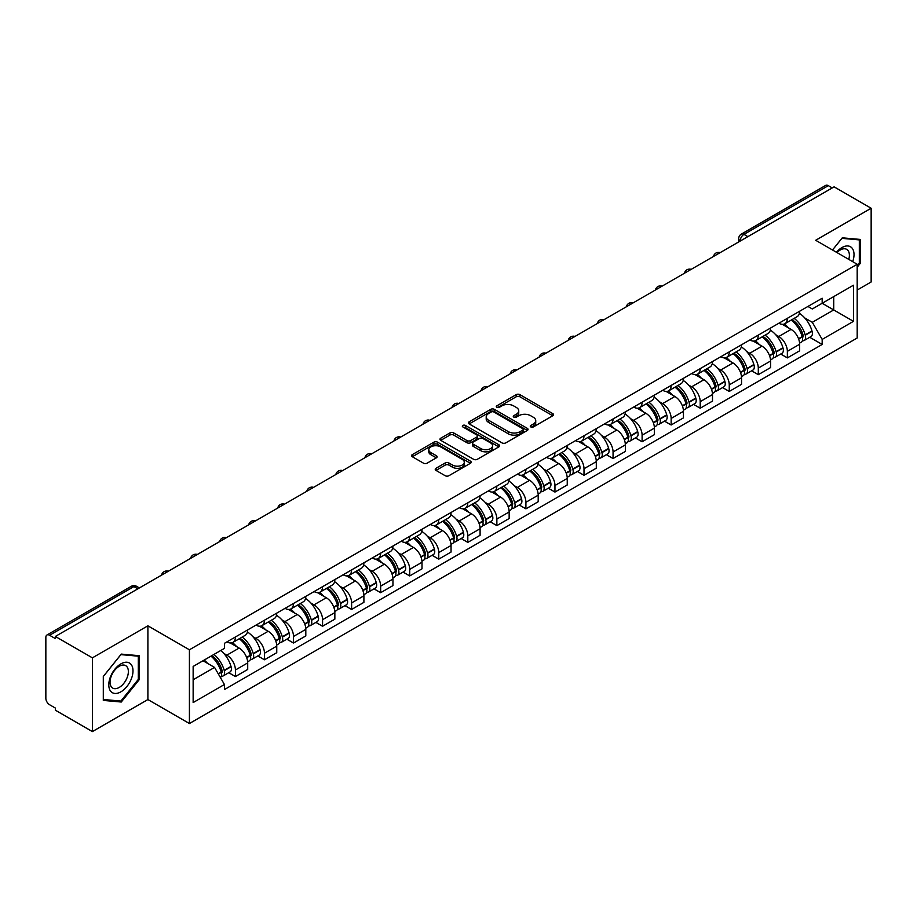 <?xml version="1.0" encoding="UTF-8"?>
<svg xmlns="http://www.w3.org/2000/svg" width="917" height="917" viewBox="0 0 917 917"><rect width="100%" height="100%" fill="white"/><g stroke="black" fill="none" stroke-linecap="round" stroke-linejoin="round"><path stroke-width="1.38" d="M530.805 426.944A1.811 1.043 0 0 0 533.362 426.944L552.779 415.733A2.591 1.49 0 0 0 553.536 414.679A2.591 1.49 0 0 0 552.779 413.624L519.882 394.631A2.591 1.49 0 0 0 516.225 394.631L496.808 405.841A1.811 1.043 0 0 0 496.28 406.575A1.811 1.043 0 0 0 496.808 407.32A1.811 1.043 0 0 0 499.364 407.32L501.874 405.864A8.276 4.78 0 0 1 513.577 405.864L516.317 407.446A8.276 4.78 0 0 1 518.735 410.827A8.276 4.78 0 0 1 516.317 414.209L513.807 415.653A1.811 1.043 0 0 0 513.279 416.398A1.811 1.043 0 0 0 513.807 417.132A1.811 1.043 0 0 0 516.363 417.132L518.873 415.676A8.276 4.78 0 0 1 530.576 415.676L533.316 417.258A8.276 4.78 0 0 1 535.734 420.639A8.276 4.78 0 0 1 533.316 424.021L530.805 425.465A1.811 1.043 0 0 0 530.278 426.21A1.811 1.043 0 0 0 530.805 426.944L530.805 425.465M435.988 468.289A2.591 1.49 0 0 0 435.231 469.344A2.591 1.49 0 0 0 435.988 470.398L445.215 475.728A2.591 1.49 0 0 0 448.872 475.728L470.444 463.268A2.591 1.49 0 0 0 471.2 462.214A2.591 1.49 0 0 0 470.444 461.159L437.535 442.166A2.591 1.49 0 0 0 433.879 442.166L412.318 454.626A2.591 1.49 0 0 0 411.561 455.68A2.591 1.49 0 0 0 412.318 456.735L423.471 463.165A2.591 1.49 0 0 0 427.116 463.165L436.354 457.835A2.591 1.49 0 0 0 437.111 456.781A2.591 1.49 0 0 0 436.354 455.726L430.818 452.54A6.912 3.989 0 0 1 428.801 449.708A6.912 3.989 0 0 1 433.065 446.029A6.912 3.989 0 0 1 440.596 446.888L462.26 459.394A6.912 3.989 0 0 1 464.289 462.214A6.912 3.989 0 0 1 460.013 465.905A6.912 3.989 0 0 1 452.482 465.045L448.872 462.959A2.591 1.49 0 0 0 445.215 462.959L435.988 468.289L435.988 470.398M189.418 649.786L147.901 625.807L92.399 657.844L55.352 636.455L834.092 186.85L871.15 208.239L815.66 240.277L857.189 264.256L189.418 649.786L189.418 723.536L857.189 338.006L857.189 264.256M502.058 442.911A2.591 1.49 0 0 0 505.714 442.911L527.286 430.451A2.591 1.49 0 0 0 528.043 429.397A2.591 1.49 0 0 0 527.286 428.342L494.389 409.349A2.591 1.49 0 0 0 490.733 409.349L469.16 421.797A2.591 1.49 0 0 0 468.404 422.852A2.591 1.49 0 0 0 469.16 423.906L502.058 442.911M463.578 427.333A1.811 1.043 0 0 1 465.412 427.597L498.825 446.888L477.298 459.314A2.591 1.49 0 0 1 473.642 459.314L440.733 440.32L440.733 438.211A2.591 1.49 0 0 0 439.977 439.266A2.591 1.49 0 0 0 440.733 440.32M440.733 438.211L449.972 432.881A2.591 1.49 0 0 1 453.628 432.881L466.971 440.584A2.591 1.49 0 0 0 470.627 440.584L476.748 437.054A2.591 1.49 0 0 0 477.505 435.999A2.591 1.49 0 0 0 476.748 434.945L462.856 426.921A1.811 1.043 0 0 1 462.328 426.176A1.811 1.043 0 0 1 463.44 425.213A1.811 1.043 0 0 1 465.412 425.442L498.859 444.756A2.591 1.49 0 0 1 499.616 445.811A2.591 1.49 0 0 1 498.859 446.866L498.859 444.756M92.399 657.844L92.399 731.594L55.352 710.205L55.352 708.05L49.575 704.726A5.261 3.038 -120 0 1 45.85 698.273L45.85 637.418A5.261 3.038 -120 0 1 46.939 635.011L131.291 586.307A5.261 3.038 60 0 1 133.928 586.571L49.575 635.263A5.261 3.038 -120 0 0 46.939 635.011M857.189 290.059L871.15 281.989L871.15 208.239M92.399 731.594L147.901 699.556L189.418 723.536M55.352 636.455L55.352 638.599L49.575 635.263M747.871 236.62L743.962 234.362A5.261 3.038 60 0 0 741.337 234.099L825.69 185.406A5.261 3.038 60 0 1 828.326 185.658L743.962 234.362A5.261 3.038 120 0 0 740.237 240.816L740.237 241.033M832.235 187.916L828.326 185.658M787.348 318.325A12.116 6.992 60 0 1 784.849 323.77L797.137 316.674A12.116 6.992 -120 0 0 799.647 311.23M775.69 334.705L778.785 336.505A12.116 6.992 60 0 1 787.359 351.337L799.647 344.242A12.116 6.992 -120 0 0 791.073 329.409L782.281 324.32M799.647 344.242L799.647 350.798L787.359 357.894L780.688 354.042M784.849 323.77A12.116 6.992 60 0 1 778.877 323.22M787.359 351.337L787.359 357.894M758.302 335.106A12.116 6.992 60 0 1 755.791 340.539L768.091 333.444A12.116 6.992 -120 0 0 770.589 328.011M751.642 370.823L758.302 374.663L770.589 367.568L770.589 361.011A12.116 6.992 -120 0 0 762.027 346.179L753.235 341.101M755.791 340.539A12.116 6.992 60 0 1 749.831 339.989M746.644 351.486L749.739 353.274A12.116 6.992 60 0 1 758.302 368.107L758.302 374.663M729.256 351.876A12.116 6.992 60 0 1 726.745 357.309L739.033 350.214A12.116 6.992 -120 0 0 741.544 344.781M722.585 387.593L729.256 391.433L741.544 384.338L741.544 377.781A12.116 6.992 -120 0 0 732.981 362.949L724.178 357.871M726.745 357.309A12.116 6.992 60 0 1 720.785 356.759M717.587 368.256L720.693 370.044A12.116 6.992 60 0 1 729.256 384.876L729.256 391.433M700.21 368.645A12.116 6.992 60 0 1 697.699 374.079L709.987 366.983A12.116 6.992 -120 0 0 712.498 361.55M693.539 404.363L700.21 408.214L712.498 401.119L712.498 394.551A12.116 6.992 -120 0 0 703.935 379.718L695.132 374.64M697.699 374.079A12.116 6.992 60 0 1 691.727 373.54M688.541 385.025L691.636 386.814A12.116 6.992 60 0 1 700.21 401.646L700.21 408.214M671.152 385.415A12.116 6.992 60 0 1 668.642 390.86L680.941 383.753A12.116 6.992 -120 0 0 683.452 378.32M664.493 421.132L671.152 424.984L683.452 417.888L683.452 411.332A12.116 6.992 -120 0 0 674.878 396.488L666.086 391.41M668.642 390.86A12.116 6.992 60 0 1 662.682 390.31M659.495 401.795L662.59 403.583A12.116 6.992 60 0 1 671.152 418.427L671.152 424.984M642.106 402.185A12.116 6.992 60 0 1 639.596 407.629L651.884 400.534A12.116 6.992 -120 0 0 654.394 395.089M635.447 437.902L642.106 441.753L654.394 434.658L654.394 428.101A12.116 6.992 -120 0 0 645.832 413.258L637.04 408.18M639.596 407.629A12.116 6.992 60 0 1 633.636 407.079M630.438 418.565L633.544 420.353A12.116 6.992 60 0 1 642.106 435.197L642.106 441.753M613.06 418.954A12.116 6.992 60 0 1 610.55 424.399L622.838 417.304A12.116 6.992 -120 0 0 625.348 411.859M606.389 454.672L613.06 458.523L625.348 451.428L625.348 444.871A12.116 6.992 -120 0 0 616.786 430.039L607.982 424.949M610.55 424.399A12.116 6.992 60 0 1 604.59 423.849M601.392 435.334L604.486 437.134A12.116 6.992 60 0 1 613.06 451.966L613.06 458.523M584.003 435.735A12.116 6.992 60 0 1 581.504 441.169L593.792 434.073A12.116 6.992 -120 0 0 596.302 428.64M577.343 471.441L584.003 475.293L596.302 468.197L596.302 461.641A12.116 6.992 -120 0 0 587.728 446.808L578.936 441.73M581.504 441.169A12.116 6.992 60 0 1 575.532 440.618M572.346 452.115L575.44 453.904A12.116 6.992 60 0 1 584.003 468.736L584.003 475.293M554.957 452.505A12.116 6.992 60 0 1 552.447 457.938L564.734 450.843A12.116 6.992 -120 0 0 567.245 445.41M548.297 488.222L554.957 492.062L567.245 484.967L567.245 478.41A12.116 6.992 -120 0 0 558.682 463.578L549.891 458.5M552.447 457.938A12.116 6.992 60 0 1 546.486 457.388M543.3 468.885L546.394 470.673A12.116 6.992 60 0 1 554.957 485.506L554.957 492.062M525.911 469.275A12.116 6.992 60 0 1 523.401 474.708L535.688 467.613A12.116 6.992 -120 0 0 538.199 462.179M519.24 504.992L525.911 508.843L538.199 501.737L538.199 495.18A12.116 6.992 -120 0 0 529.636 480.348L520.833 475.27M523.401 474.708A12.116 6.992 60 0 1 517.44 474.169M514.242 485.655L517.348 487.443A12.116 6.992 60 0 1 525.911 502.275L525.911 508.843M496.865 486.044A12.116 6.992 60 0 1 494.355 491.478L506.642 484.382A12.116 6.992 -120 0 0 509.153 478.949M490.194 521.762L496.865 525.613L509.153 518.518L509.153 511.961A12.116 6.992 -120 0 0 500.579 497.117L491.787 492.039M494.355 491.478A12.116 6.992 60 0 1 488.383 490.939M485.196 502.424L488.291 504.212A12.116 6.992 60 0 1 496.865 519.056L496.865 525.613M467.808 502.814A12.116 6.992 60 0 1 465.297 508.259L477.597 501.163A12.116 6.992 -120 0 0 480.095 495.719M461.148 538.531L467.808 542.383L480.095 535.287L480.095 528.731A12.116 6.992 -120 0 0 471.533 513.887L462.741 508.809M465.297 508.259A12.116 6.992 60 0 1 459.337 507.709M456.15 519.194L459.245 520.982A12.116 6.992 60 0 1 467.808 535.826L467.808 542.383M438.762 519.584A12.116 6.992 60 0 1 436.251 525.028L448.539 517.933A12.116 6.992 -120 0 0 451.049 512.488M432.102 555.301L438.762 559.152L451.049 552.057L451.049 545.5A12.116 6.992 -120 0 0 442.487 530.656L433.684 525.579M436.251 525.028A12.116 6.992 60 0 1 430.291 524.478M427.093 535.964L430.199 537.763A12.116 6.992 60 0 1 438.762 552.596L438.762 559.152M409.716 536.365A12.116 6.992 60 0 1 407.205 541.798L419.493 534.703A12.116 6.992 -120 0 0 422.003 529.269M403.044 572.07L409.716 575.922L422.003 568.827L422.003 562.27A12.116 6.992 -120 0 0 413.441 547.438L404.638 542.36M407.205 541.798A12.116 6.992 60 0 1 401.245 541.248M398.047 552.745L401.142 554.533A12.116 6.992 60 0 1 409.716 569.365L409.716 575.922M380.658 553.134A12.116 6.992 60 0 1 378.159 558.568L390.447 551.472A12.116 6.992 -120 0 0 392.957 546.039M373.998 588.852L380.658 592.691L392.957 585.596L392.957 579.04A12.116 6.992 -120 0 0 384.383 564.207L375.592 559.129M378.159 558.568A12.116 6.992 60 0 1 372.187 558.017M369.001 569.514L372.096 571.302A12.116 6.992 60 0 1 380.658 586.135L380.658 592.691M351.612 569.904A12.116 6.992 60 0 1 349.102 575.337L361.39 568.242A12.116 6.992 -120 0 0 363.9 562.809M344.952 605.621L351.612 609.461L363.9 602.366L363.9 595.809A12.116 6.992 -120 0 0 355.337 580.977L346.546 575.899M349.102 575.337A12.116 6.992 60 0 1 343.141 574.799M339.943 586.284L343.05 588.072A12.116 6.992 60 0 1 351.612 602.905L351.612 609.461M322.566 586.674A12.116 6.992 60 0 1 320.056 592.107L332.344 585.012A12.116 6.992 -120 0 0 334.854 579.578M315.895 622.391L322.566 626.242L334.854 619.147L334.854 612.579A12.116 6.992 -120 0 0 326.292 597.746L317.488 592.669M320.056 592.107A12.116 6.992 60 0 1 314.095 591.568M310.897 603.054L314.004 604.842A12.116 6.992 60 0 1 322.566 619.686L322.566 626.242M293.509 603.443A12.116 6.992 60 0 1 291.01 608.888L303.298 601.793A12.116 6.992 -120 0 0 305.808 596.348M286.849 639.16L293.509 643.012L305.808 635.917L305.808 629.36A12.116 6.992 -120 0 0 297.234 614.516L288.442 609.438M291.01 608.888A12.116 6.992 60 0 1 285.038 608.338M281.851 619.823L284.946 621.611A12.116 6.992 60 0 1 293.509 636.455L293.509 643.012M264.463 620.213A12.116 6.992 60 0 1 261.953 625.658L274.252 618.562A12.116 6.992 -120 0 0 276.751 613.118M257.803 655.93L264.463 659.782L276.751 652.686L276.751 646.13A12.116 6.992 -120 0 0 268.188 631.286L259.396 626.208M261.953 625.658A12.116 6.992 60 0 1 255.992 625.107M252.805 636.593L255.9 638.381A12.116 6.992 60 0 1 264.463 653.225L264.463 659.782M235.417 636.994A12.116 6.992 60 0 1 232.907 642.427L245.194 635.332A12.116 6.992 -120 0 0 247.705 629.899M228.746 672.7L235.417 676.551L247.705 669.456L247.705 662.899A12.116 6.992 -120 0 0 239.142 648.067L230.339 642.989M232.907 642.427A12.116 6.992 60 0 1 226.946 641.877M223.748 653.374L226.854 655.162A12.116 6.992 60 0 1 235.417 669.995L235.417 676.551M807.934 306.45L812.302 308.972L853.463 285.221L833.725 296.615L833.725 309.946L812.302 322.314L804.736 317.935M193.143 679.772L214.555 667.416L224.424 684.506L193.143 702.571L193.143 666.441L224.424 648.388L224.424 643.333L822.171 298.231L822.171 303.275L853.463 321.34L822.171 339.405L812.302 322.314M853.463 285.221L853.463 321.34M224.424 684.506L224.424 689.561L822.171 344.46L822.171 339.405M857.189 267.202L860.261 263.385L860.261 239.429L842.287 237.824L832.498 249.997L841.909 238.351L859.321 239.91L859.321 263.122L857.189 265.781M147.901 625.807L147.901 699.556M103.3 700.416L121.262 702.021L139.235 679.657L139.235 655.701L121.262 654.096L103.3 676.448L103.3 700.416M214.555 667.416L203.012 660.744M809.734 337.273L822.171 344.46M859.321 262.847L860.261 263.385M119.37 700.92L121.262 702.021M138.307 679.13L139.235 679.657M531.528 427.196L533.316 426.164A8.276 4.78 0 0 0 535.734 422.794L535.734 420.639M518.735 410.827L518.735 412.971A8.276 4.78 0 0 1 516.317 416.352L514.529 417.384M552.745 415.756L519.882 396.774A2.591 1.49 0 0 0 516.225 396.774L497.53 407.572M527.286 428.342L527.286 430.451L494.389 411.504A2.591 1.49 0 0 0 490.733 411.504L469.195 423.929M522.713 430.142A1.811 1.043 0 0 0 523.24 429.397A1.811 1.043 0 0 0 522.713 428.663L493.839 411.985A1.811 1.043 0 0 0 491.271 411.985L488.623 413.521A8.276 4.78 0 0 0 486.205 416.891A8.276 4.78 0 0 0 488.623 420.273L508.362 431.666A8.276 4.78 0 0 0 520.065 431.666L522.713 430.142L522.713 432.285A1.811 1.043 0 0 0 523.24 431.552L523.24 429.397M486.205 416.891L486.205 419.046A8.276 4.78 0 0 0 488.623 422.416L488.623 420.273M522.713 432.285L520.065 433.821A8.276 4.78 0 0 1 508.362 433.821L488.623 422.416M440.768 440.343L449.972 435.036L449.972 432.881M477.505 435.999L477.505 438.143A2.591 1.49 0 0 1 476.748 439.197L470.627 442.739A2.591 1.49 0 0 1 466.971 442.739L453.628 435.036A2.591 1.49 0 0 0 449.972 435.036M480.817 448.573A6.912 3.989 0 0 0 488.348 449.445A6.912 3.989 0 0 0 492.612 445.754A6.912 3.989 0 0 0 490.595 442.934L482.961 438.532A2.591 1.49 0 0 0 479.304 438.532L473.183 442.063A2.591 1.49 0 0 0 472.427 443.117A2.591 1.49 0 0 0 473.183 444.172L480.817 448.573L480.817 450.728A6.912 3.989 0 0 0 488.348 451.6A6.912 3.989 0 0 0 492.612 447.909L492.612 445.754M472.427 443.117L472.427 445.272A2.591 1.49 0 0 0 473.183 446.327L473.183 444.172M480.817 450.728L473.183 446.327M464.289 462.214L464.289 464.369A6.912 3.989 0 0 1 460.013 468.06A6.912 3.989 0 0 1 452.482 467.189L448.872 465.102A2.591 1.49 0 0 0 445.215 465.102L436.022 470.421M428.801 449.708L428.801 451.863A6.912 3.989 0 0 0 430.818 454.683L430.818 452.54M436.32 457.858L430.818 454.683M470.41 463.291L437.535 444.321A2.591 1.49 0 0 0 433.879 444.321L412.352 456.746M791.921 319.678A16.586 9.583 60 0 1 792.013 319.724A16.586 9.583 60 0 1 802.925 334.613L803.028 334.957A3.221 1.857 60 0 1 802.513 337.49A3.221 1.857 60 0 1 802.444 337.536M791.199 320.102A20.014 11.554 60 0 1 802.203 336.608L802.295 336.952A6.648 3.84 60 0 1 801.252 342.179L799.59 343.13M802.386 340.711A6.648 3.84 -120 0 0 804.22 340.459A6.648 3.84 -120 0 0 805.275 335.232L805.183 334.888A20.014 11.554 -120 0 0 794.179 318.382M799.395 313.362A20.014 11.554 60 0 1 811.981 330.968L812.072 331.312A6.648 3.84 60 0 1 811.018 336.539L804.22 340.459M784.379 323.999A20.014 11.554 60 0 1 788.551 327.942M798.283 327.977L800.839 329.444M852.707 261.666A17.114 9.881 120 0 0 852.397 248.53A17.114 9.881 120 0 0 836.43 252.267M848.787 259.396A12.964 7.485 120 0 0 848.156 250.708A12.964 7.485 120 0 0 846.7 249.367A12.964 7.485 120 0 0 836.957 252.576M858.174 239.245L859.321 239.91M131.372 664.802A17.114 9.881 120 0 0 114.843 669.238A17.114 9.881 120 0 0 110.407 690.879A17.114 9.881 120 0 0 126.947 686.455A17.114 9.881 120 0 0 131.372 664.802M127.131 666.991A12.964 7.485 120 0 0 125.675 665.639A12.964 7.485 120 0 0 113.616 671.691A12.964 7.485 120 0 0 111.255 686.73A12.964 7.485 120 0 0 112.722 688.082A12.964 7.485 120 0 0 124.781 682.042A12.964 7.485 120 0 0 127.131 666.991M120.895 701.058L103.483 699.499L103.483 676.288L120.895 654.623L138.307 656.182L138.307 679.394L120.895 701.058M137.149 655.517L138.307 656.182M762.875 336.447A16.586 9.583 60 0 1 762.955 336.505A16.586 9.583 60 0 1 773.879 351.383L773.971 351.727A3.221 1.857 60 0 1 773.467 354.26A3.221 1.857 60 0 1 773.386 354.306M762.153 336.871A20.014 11.554 60 0 1 773.146 353.389L773.249 353.733A6.648 3.84 60 0 1 772.194 358.948L770.544 359.9M773.329 357.481A6.648 3.84 -120 0 0 775.174 357.229A6.648 3.84 -120 0 0 776.229 352.013L776.126 351.67A20.014 11.554 -120 0 0 765.133 335.152M770.337 330.131A20.014 11.554 60 0 1 782.923 347.738L783.026 348.082A6.648 3.84 60 0 1 781.972 353.309L775.174 357.229M755.321 340.769A20.014 11.554 60 0 1 759.505 344.723M769.237 344.746L771.782 346.213M733.829 353.228A16.586 9.583 60 0 1 733.909 353.274A16.586 9.583 60 0 1 744.822 368.164L744.925 368.508A3.221 1.857 60 0 1 744.421 371.041A3.221 1.857 60 0 1 744.34 371.076M733.096 353.641A20.014 11.554 60 0 1 744.1 370.159L744.203 370.502A6.648 3.84 60 0 1 743.148 375.718L741.498 376.681M744.283 374.251A6.648 3.84 -120 0 0 746.129 373.998A6.648 3.84 -120 0 0 747.172 368.783L747.08 368.439A20.014 11.554 -120 0 0 736.076 351.922M741.291 346.901A20.014 11.554 60 0 1 753.877 364.507L753.969 364.851A6.648 3.84 60 0 1 752.926 370.078L746.129 373.998M726.275 357.538A20.014 11.554 60 0 1 730.459 361.493M740.191 361.516L742.736 362.994M704.772 369.998A16.586 9.583 60 0 1 704.864 370.044A16.586 9.583 60 0 1 715.776 384.934L715.879 385.278A3.221 1.857 60 0 1 715.363 387.811A3.221 1.857 60 0 1 715.294 387.845M704.05 370.411A20.014 11.554 60 0 1 715.054 386.928L715.145 387.272A6.648 3.84 60 0 1 714.102 392.487L712.44 393.45M715.237 391.02A6.648 3.84 -120 0 0 717.083 390.768A6.648 3.84 -120 0 0 718.126 385.553L718.034 385.209A20.014 11.554 -120 0 0 707.03 368.691M712.245 363.671A20.014 11.554 60 0 1 724.831 381.289L724.923 381.632A6.648 3.84 60 0 1 723.88 386.848L717.083 390.768M697.229 374.319A20.014 11.554 60 0 1 701.402 378.262M711.133 378.285L713.69 379.764M675.726 386.768A16.586 9.583 60 0 1 675.806 386.814A16.586 9.583 60 0 1 686.73 401.703L686.822 402.047A3.221 1.857 60 0 1 686.317 404.58A3.221 1.857 60 0 1 686.248 404.615M675.004 387.18A20.014 11.554 60 0 1 685.996 403.698L686.099 404.042A6.648 3.84 60 0 1 685.045 409.269L683.394 410.22M686.191 407.79A6.648 3.84 -120 0 0 688.025 407.549A6.648 3.84 -120 0 0 689.08 402.322L688.976 401.978A20.014 11.554 -120 0 0 677.984 385.461M683.199 380.452A20.014 11.554 60 0 1 695.774 398.058L695.877 398.402A6.648 3.84 60 0 1 694.822 403.618L688.025 407.549M668.172 391.089A20.014 11.554 60 0 1 672.356 395.032M682.088 395.055L684.644 396.534M646.68 403.537A16.586 9.583 60 0 1 646.76 403.583A16.586 9.583 60 0 1 657.684 418.473L657.776 418.817A3.221 1.857 60 0 1 657.271 421.35A3.221 1.857 60 0 1 657.191 421.384M645.958 403.961A20.014 11.554 60 0 1 656.95 420.467L657.053 420.811A6.648 3.84 60 0 1 655.999 426.038L654.348 426.99M657.134 424.56A6.648 3.84 -120 0 0 658.979 424.319A6.648 3.84 -120 0 0 660.034 419.092L659.931 418.748A20.014 11.554 -120 0 0 648.938 402.242M654.142 397.221A20.014 11.554 60 0 1 666.728 414.828L666.831 415.172A6.648 3.84 60 0 1 665.776 420.387L658.979 424.319M639.126 407.859A20.014 11.554 60 0 1 643.31 411.802M653.042 411.836L655.586 413.303M617.634 420.307A16.586 9.583 60 0 1 617.714 420.353A16.586 9.583 60 0 1 628.626 435.243L628.73 435.586A3.221 1.857 60 0 1 628.214 438.12A3.221 1.857 60 0 1 628.145 438.166M616.9 420.731A20.014 11.554 60 0 1 627.904 437.237L627.996 437.581A6.648 3.84 60 0 1 626.953 442.808L625.291 443.759M628.088 441.341A6.648 3.84 -120 0 0 629.933 441.088A6.648 3.84 -120 0 0 630.976 435.862L630.885 435.518A20.014 11.554 -120 0 0 619.881 419.012M625.096 413.991A20.014 11.554 60 0 1 637.682 431.598L637.774 431.941A6.648 3.84 60 0 1 636.73 437.157L629.933 441.088M610.08 424.628A20.014 11.554 60 0 1 614.252 428.571M623.984 428.606L626.54 430.073M588.576 437.077A16.586 9.583 60 0 1 588.668 437.134A16.586 9.583 60 0 1 599.58 452.012L599.672 452.356A3.221 1.857 60 0 1 599.168 454.889A3.221 1.857 60 0 1 599.099 454.935M587.854 437.501A20.014 11.554 60 0 1 598.858 454.018L598.95 454.362A6.648 3.84 60 0 1 597.895 459.577L596.245 460.529M599.042 458.11A6.648 3.84 -120 0 0 600.876 457.858A6.648 3.84 -120 0 0 601.93 452.643L601.827 452.299A20.014 11.554 -120 0 0 590.835 435.781M596.05 430.761A20.014 11.554 60 0 1 608.624 448.367L608.728 448.711A6.648 3.84 60 0 1 607.673 453.938L600.876 457.858M581.023 441.398A20.014 11.554 60 0 1 585.206 445.341M594.938 445.375L597.494 446.843M559.53 453.858A16.586 9.583 60 0 1 559.611 453.904A16.586 9.583 60 0 1 570.534 468.793L570.626 469.137A3.221 1.857 60 0 1 570.122 471.67A3.221 1.857 60 0 1 570.042 471.705M558.808 454.27A20.014 11.554 60 0 1 569.801 470.788L569.904 471.132A6.648 3.84 60 0 1 568.849 476.347L567.199 477.31M569.984 474.88A6.648 3.84 -120 0 0 571.83 474.628A6.648 3.84 -120 0 0 572.884 469.412L572.781 469.068A20.014 11.554 -120 0 0 561.789 452.551M566.993 447.53A20.014 11.554 60 0 1 579.578 465.137L579.682 465.481A6.648 3.84 60 0 1 578.627 470.708L571.83 474.628M551.977 458.168A20.014 11.554 60 0 1 556.16 462.122M565.892 462.145L568.437 463.624M530.485 470.627A16.586 9.583 60 0 1 530.565 470.673A16.586 9.583 60 0 1 541.477 485.563L541.58 485.907A3.221 1.857 60 0 1 541.064 488.44A3.221 1.857 60 0 1 540.996 488.474M529.751 471.04A20.014 11.554 60 0 1 540.755 487.557L540.847 487.901A6.648 3.84 60 0 1 539.804 493.117L538.153 494.08M540.938 491.65A6.648 3.84 -120 0 0 542.784 491.397A6.648 3.84 -120 0 0 543.827 486.182L543.735 485.838A20.014 11.554 -120 0 0 532.731 469.321M537.947 464.3A20.014 11.554 60 0 1 550.532 481.906L550.624 482.25A6.648 3.84 60 0 1 549.581 487.477L542.784 491.397M522.931 474.949A20.014 11.554 60 0 1 527.115 478.892M536.835 478.915L539.391 480.393M501.427 487.397A16.586 9.583 60 0 1 501.519 487.443A16.586 9.583 60 0 1 512.431 502.333L512.534 502.676A3.221 1.857 60 0 1 512.018 505.21A3.221 1.857 60 0 1 511.95 505.244M500.705 487.81A20.014 11.554 60 0 1 511.709 504.327L511.801 504.671A6.648 3.84 60 0 1 510.758 509.898L509.095 510.849M511.892 508.419A6.648 3.84 -120 0 0 513.726 508.167A6.648 3.84 -120 0 0 514.781 502.952L514.689 502.608A20.014 11.554 -120 0 0 503.685 486.09M508.901 481.081A20.014 11.554 60 0 1 521.486 498.688L521.578 499.031A6.648 3.84 60 0 1 520.524 504.247L513.726 508.167M493.885 491.718A20.014 11.554 60 0 1 498.057 495.661M507.789 495.684L510.345 497.163M472.381 504.167A16.586 9.583 60 0 1 472.461 504.212A16.586 9.583 60 0 1 483.385 519.102L483.477 519.446A3.221 1.857 60 0 1 482.972 521.979A3.221 1.857 60 0 1 482.892 522.014M471.659 504.591A20.014 11.554 60 0 1 482.651 521.097L482.755 521.441A6.648 3.84 60 0 1 481.7 526.667L480.05 527.619M482.835 525.189A6.648 3.84 -120 0 0 484.68 524.948A6.648 3.84 -120 0 0 485.735 519.721L485.632 519.377A20.014 11.554 -120 0 0 474.639 502.86M479.855 497.851A20.014 11.554 60 0 1 492.429 515.457L492.532 515.801A6.648 3.84 60 0 1 491.478 521.016L484.68 524.948M464.827 508.488A20.014 11.554 60 0 1 469.011 512.431M478.743 512.465L481.287 513.933M443.335 520.936A16.586 9.583 60 0 1 443.415 520.982A16.586 9.583 60 0 1 454.328 535.872L454.431 536.216A3.221 1.857 60 0 1 453.926 538.749A3.221 1.857 60 0 1 453.846 538.795M442.613 521.36A20.014 11.554 60 0 1 453.606 537.866L453.709 538.21A6.648 3.84 60 0 1 452.654 543.437L451.004 544.389M453.789 541.97A6.648 3.84 -120 0 0 455.634 541.718A6.648 3.84 -120 0 0 456.689 536.491L456.586 536.147A20.014 11.554 -120 0 0 445.582 519.641M450.797 514.62A20.014 11.554 60 0 1 463.383 532.227L463.475 532.571A6.648 3.84 60 0 1 462.432 537.786L455.634 541.718M435.781 525.258A20.014 11.554 60 0 1 439.965 529.201M449.697 529.235L452.241 530.702M414.289 537.706A16.586 9.583 60 0 1 414.369 537.763A16.586 9.583 60 0 1 425.282 552.642L425.385 552.985A3.221 1.857 60 0 1 424.869 555.519A3.221 1.857 60 0 1 424.8 555.564M413.556 538.13A20.014 11.554 60 0 1 424.56 554.647L424.651 554.991A6.648 3.84 60 0 1 423.608 560.207L421.946 561.158M424.743 558.74A6.648 3.84 -120 0 0 426.588 558.487A6.648 3.84 -120 0 0 427.631 553.26L427.54 552.917A20.014 11.554 -120 0 0 416.536 536.411M421.751 531.39A20.014 11.554 60 0 1 434.337 548.996L434.429 549.34A6.648 3.84 60 0 1 433.386 554.567L426.588 558.487M406.735 542.027A20.014 11.554 60 0 1 410.908 545.97M420.639 546.005L423.195 547.472M385.232 554.476A16.586 9.583 60 0 1 385.323 554.533A16.586 9.583 60 0 1 396.236 569.423L396.327 569.766A3.221 1.857 60 0 1 395.823 572.288A3.221 1.857 60 0 1 395.754 572.334M384.51 554.9A20.014 11.554 60 0 1 395.502 571.417L395.605 571.761A6.648 3.84 60 0 1 394.551 576.976L392.9 577.928M395.697 575.509A6.648 3.84 -120 0 0 397.531 575.257A6.648 3.84 -120 0 0 398.586 570.042L398.482 569.698A20.014 11.554 -120 0 0 387.49 553.18M392.705 548.16A20.014 11.554 60 0 1 405.28 565.766L405.383 566.11A6.648 3.84 60 0 1 404.328 571.337L397.531 575.257M377.678 558.797A20.014 11.554 60 0 1 381.862 562.751M391.593 562.774L394.15 564.253M356.186 571.257A16.586 9.583 60 0 1 356.266 571.302A16.586 9.583 60 0 1 367.19 586.192L367.281 586.536A3.221 1.857 60 0 1 366.777 589.069A3.221 1.857 60 0 1 366.697 589.104M355.464 571.669A20.014 11.554 60 0 1 366.456 588.187L366.559 588.531A6.648 3.84 60 0 1 365.505 593.746L363.854 594.709M366.64 592.279A6.648 3.84 -120 0 0 368.485 592.027A6.648 3.84 -120 0 0 369.54 586.811L369.436 586.467A20.014 11.554 -120 0 0 358.444 569.95M363.648 564.929A20.014 11.554 60 0 1 376.234 582.536L376.337 582.88A6.648 3.84 60 0 1 375.282 588.106L368.485 592.027M348.632 575.578A20.014 11.554 60 0 1 352.816 579.521M362.547 579.544L365.092 581.023M327.14 588.026A16.586 9.583 60 0 1 327.22 588.072A16.586 9.583 60 0 1 338.132 602.962L338.235 603.306A3.221 1.857 60 0 1 337.72 605.839A3.221 1.857 60 0 1 337.651 605.873M326.406 588.439A20.014 11.554 60 0 1 337.41 604.956L337.502 605.3A6.648 3.84 60 0 1 336.459 610.527L334.808 611.479M337.594 609.048A6.648 3.84 -120 0 0 339.439 608.796A6.648 3.84 -120 0 0 340.482 603.581L340.39 603.237A20.014 11.554 -120 0 0 329.386 586.72M334.602 581.71A20.014 11.554 60 0 1 347.188 599.317L347.279 599.661A6.648 3.84 60 0 1 346.236 604.876L339.439 608.796M319.586 592.348A20.014 11.554 60 0 1 323.758 596.291M333.49 596.314L336.046 597.792M298.082 604.796A16.586 9.583 60 0 1 298.174 604.842A16.586 9.583 60 0 1 309.086 619.732L309.189 620.075A3.221 1.857 60 0 1 308.674 622.609A3.221 1.857 60 0 1 308.605 622.643M297.36 605.22A20.014 11.554 60 0 1 308.364 621.726L308.456 622.07A6.648 3.84 60 0 1 307.401 627.297L305.751 628.248M308.548 625.818A6.648 3.84 -120 0 0 310.382 625.577A6.648 3.84 -120 0 0 311.436 620.351L311.344 620.007A20.014 11.554 -120 0 0 300.34 603.489M305.556 598.48A20.014 11.554 60 0 1 318.13 616.086L318.233 616.43A6.648 3.84 60 0 1 317.179 621.646L310.382 625.577M290.529 609.117A20.014 11.554 60 0 1 294.712 613.06M304.444 613.095L307 614.562M269.036 621.566A16.586 9.583 60 0 1 269.117 621.611A16.586 9.583 60 0 1 280.04 636.501L280.132 636.845A3.221 1.857 60 0 1 279.628 639.378A3.221 1.857 60 0 1 279.547 639.413M268.314 621.99A20.014 11.554 60 0 1 279.307 638.496L279.41 638.84A6.648 3.84 60 0 1 278.355 644.066L276.705 645.018M279.49 642.599A6.648 3.84 -120 0 0 281.336 642.347A6.648 3.84 -120 0 0 282.39 637.12L282.287 636.776A20.014 11.554 -120 0 0 271.294 620.27M276.498 615.25A20.014 11.554 60 0 1 289.084 632.856L289.187 633.2A6.648 3.84 60 0 1 288.133 638.415L281.336 642.347M261.483 625.887A20.014 11.554 60 0 1 265.666 629.83M275.398 629.864L277.943 631.332M239.99 638.335A16.586 9.583 60 0 1 240.071 638.381A16.586 9.583 60 0 1 250.983 653.271L251.086 653.615A3.221 1.857 60 0 1 250.57 656.148A3.221 1.857 60 0 1 250.501 656.194M239.257 638.759A20.014 11.554 60 0 1 250.261 655.277L250.364 655.621A6.648 3.84 60 0 1 249.309 660.836L247.659 661.787M250.444 659.369A6.648 3.84 -120 0 0 252.29 659.117A6.648 3.84 -120 0 0 253.333 653.89L253.241 653.546A20.014 11.554 -120 0 0 242.237 637.04M247.452 632.019A20.014 11.554 60 0 1 260.038 649.626L260.13 649.97A6.648 3.84 60 0 1 259.087 655.197L252.29 659.117M232.437 642.657A20.014 11.554 60 0 1 236.62 646.6M246.341 646.634L248.897 648.101M211.827 655.655A16.586 9.583 60 0 1 221.937 670.04L222.04 670.384A3.221 1.857 60 0 1 221.524 672.918A3.221 1.857 60 0 1 221.455 672.963M210.99 656.148A20.014 11.554 60 0 1 221.215 672.046L221.306 672.39A6.648 3.84 60 0 1 220.401 677.525M221.398 676.138A6.648 3.84 -120 0 0 223.244 675.886A6.648 3.84 -120 0 0 224.287 670.671L224.195 670.327A20.014 11.554 -120 0 0 213.97 654.429M220.768 650.497A20.014 11.554 60 0 1 230.992 666.395L231.084 666.739A6.648 3.84 60 0 1 230.029 671.966L223.244 675.886M204.193 660.068A20.014 11.554 60 0 1 207.563 663.381M217.295 663.404L219.851 664.882M740.432 240.919L740.237 240.816A5.261 3.038 0 0 1 738.701 238.661L738.701 241.916M264.463 653.225L276.751 646.13M293.509 636.455L305.808 629.36M322.566 619.686L334.854 612.579M351.612 602.905L363.9 595.809M380.658 586.135L392.957 579.04M409.716 569.365L422.003 562.27M438.762 552.596L451.049 545.5M467.808 535.826L480.095 528.731M496.865 519.056L509.153 511.961M525.911 502.275L538.199 495.18M554.957 485.506L567.245 478.41M584.003 468.736L596.302 461.641M613.06 451.966L625.348 444.871M642.106 435.197L654.394 428.101M671.152 418.427L683.452 411.332M700.21 401.646L712.498 394.551M729.256 384.876L741.544 377.781M758.302 368.107L770.589 361.011M235.417 669.995L247.705 662.899M226.854 655.162L239.142 648.067M255.9 638.381L268.188 631.286M284.946 621.611L297.234 614.516M314.004 604.842L326.292 597.746M343.05 588.072L355.337 580.977M372.096 571.302L384.383 564.207M401.142 554.533L413.441 547.438M430.199 537.763L442.487 530.656M459.245 520.982L471.533 513.887M488.291 504.212L500.579 497.117M517.348 487.443L529.636 480.348M546.394 470.673L558.682 463.578M575.44 453.904L587.728 446.808M604.486 437.134L616.786 430.039M633.544 420.353L645.832 413.258M662.59 403.583L674.878 396.488M691.636 386.814L703.935 379.718M720.693 370.044L732.981 362.949M749.739 353.274L762.027 346.179M778.785 336.505L791.073 329.409M719.799 252.828A5.261 3.038 120 0 0 717.484 254.169M690.753 269.598A5.261 3.038 120 0 0 688.426 270.939M661.707 286.368A5.261 3.038 120 0 0 659.38 287.72M632.661 303.149A5.261 3.038 120 0 0 630.334 304.49M603.604 319.918A5.261 3.038 120 0 0 601.277 321.259M574.558 336.688A5.261 3.038 120 0 0 572.231 338.029M545.512 353.458A5.261 3.038 120 0 0 543.185 354.799M516.454 370.227A5.261 3.038 120 0 0 514.128 371.568M487.408 386.997A5.261 3.038 120 0 0 485.082 388.35M458.362 403.778A5.261 3.038 120 0 0 456.036 405.119M429.305 420.548A5.261 3.038 120 0 0 426.99 421.889M400.259 437.317A5.261 3.038 120 0 0 397.932 438.658M371.213 454.087A5.261 3.038 120 0 0 368.886 455.428M342.167 470.857A5.261 3.038 120 0 0 339.84 472.198M313.11 487.626A5.261 3.038 120 0 0 310.783 488.979M284.064 504.407A5.261 3.038 120 0 0 281.737 505.748M255.018 521.177A5.261 3.038 120 0 0 252.691 522.518M225.96 537.947A5.261 3.038 120 0 0 223.633 539.288M196.914 554.716A5.261 3.038 120 0 0 194.587 556.057M167.868 571.486A5.261 3.038 120 0 0 165.541 572.827M137.837 588.829L133.928 586.571A5.261 3.038 120 0 1 136.564 586.307A5.261 5.261 0 0 0 131.291 586.307M533.316 426.164L533.316 424.021M513.807 417.132L513.807 415.653M516.317 416.352L516.317 414.209M496.808 407.32L496.808 405.841M516.225 396.774L516.225 394.631M519.882 396.774L519.882 394.631M552.779 415.733L552.779 413.624M469.16 423.906L469.16 421.797M490.733 411.504L490.733 409.349M494.389 411.504L494.389 409.349M508.362 433.821L508.362 431.666M520.065 433.821L520.065 431.666M453.628 435.036L453.628 432.881M466.971 442.739L466.971 440.584M470.627 442.739L470.627 440.584M476.748 439.197L476.748 437.054M465.412 427.597L465.412 425.442M445.215 465.102L445.215 462.959M448.872 465.102L448.872 462.959M452.482 467.189L452.482 465.045M436.354 457.835L436.354 455.726M412.318 456.735L412.318 454.626M433.879 444.321L433.879 442.166M437.535 444.321L437.535 442.166M470.444 463.268L470.444 461.159M798.661 339.061L802.295 336.952M805.275 335.232L812.072 331.312M805.183 334.888L811.981 330.968M798.535 338.728L803.177 336.012M769.604 355.83L773.249 353.733M776.229 352.013L783.026 348.082M776.126 351.67L782.923 347.738M773.146 353.354L774.131 352.793M769.489 355.498L773.146 353.389M740.558 372.6L744.203 370.502M747.172 368.783L753.969 364.851M747.08 368.439L753.877 364.507M744.088 370.136L745.085 369.562M740.432 372.268L744.1 370.159M711.512 389.37L715.145 387.272M718.126 385.553L724.923 381.632M718.034 385.209L724.831 381.289M711.386 389.049L716.039 386.332M682.454 406.139L686.099 404.042M689.08 402.322L695.877 398.402M688.976 401.978L695.774 398.058M685.996 403.675L686.982 403.102M682.34 405.818L685.996 403.698M653.408 422.92L657.053 420.811M660.034 419.092L666.831 415.172M659.931 418.748L666.728 414.828M653.282 422.588L657.936 419.871M624.362 439.69L627.996 437.581M630.976 435.862L637.774 431.941M630.885 435.518L637.682 431.598M624.236 439.358L628.89 436.641M595.305 456.46L598.95 454.362M601.93 452.643L608.728 448.711M601.827 452.299L608.624 448.367M598.847 453.984L599.833 453.422M595.19 456.127L598.858 454.018M566.259 473.229L569.904 471.132M572.884 469.412L579.682 465.481M572.781 469.068L579.578 465.137M566.133 472.897L570.787 470.192M537.213 489.999L540.847 487.901M543.827 486.182L550.624 482.25M543.735 485.838L550.532 481.906M537.087 489.678L541.741 486.961M508.167 506.769L511.801 504.671M514.781 502.952L521.578 499.031M514.689 502.608L521.486 498.688M511.697 504.304L512.683 503.731M508.041 506.448L511.709 504.327M479.11 523.55L482.755 521.441M485.735 519.721L492.532 515.801M485.632 519.377L492.429 515.457M478.995 523.217L483.637 520.501M450.064 540.319L453.709 538.21M456.689 536.491L463.475 532.571M456.586 536.147L463.383 532.227M453.594 537.843L454.591 537.27M449.938 539.987L453.606 537.866M421.018 557.089L424.651 554.991M427.631 553.26L434.429 549.34M427.54 552.917L434.337 548.996M424.548 554.613L425.545 554.04M420.892 556.757L424.56 554.647M391.96 573.859L395.605 571.761M398.586 570.042L405.383 566.11M398.482 569.698L405.28 565.766M391.846 573.526L396.488 570.821M362.914 590.628L366.559 588.531M369.54 586.811L376.337 582.88M369.436 586.467L376.234 582.536M366.456 588.164L367.442 587.591M362.788 590.296L366.456 588.187M333.868 607.398L337.502 605.3M340.482 603.581L347.279 599.661M340.39 603.237L347.188 599.317M333.742 607.077L338.396 604.36M304.822 624.179L308.456 622.07M311.436 620.351L318.233 616.43M311.344 620.007L318.13 616.086M304.696 623.847L309.338 621.13M275.765 640.949L279.41 638.84M282.39 637.12L289.187 633.2M282.287 636.776L289.084 632.856M279.307 638.473L280.293 637.9M275.65 640.616L279.307 638.496M246.719 657.718L250.364 655.621M253.333 653.89L260.13 649.97M253.241 653.546L260.038 649.626M250.249 655.242L251.247 654.669M246.593 657.386L250.261 655.277M218.395 674.064L221.306 672.39M224.287 670.671L231.084 666.739M224.195 670.327L230.992 666.395M218.223 673.766L222.189 671.45M720.246 252.576A5.261 5.261 0 0 0 713.495 256.473M691.2 269.346A5.261 5.261 0 0 0 684.449 273.243M662.154 286.115A5.261 5.261 0 0 0 655.391 290.013M633.097 302.885A5.261 5.261 0 0 0 626.345 306.794M604.051 319.655A5.261 5.261 0 0 0 597.299 323.563M575.005 336.424A5.261 5.261 0 0 0 568.242 340.333M545.959 353.205A5.261 5.261 0 0 0 539.196 357.103M516.901 369.975A5.261 5.261 0 0 0 510.15 373.872M487.855 386.745A5.261 5.261 0 0 0 481.093 390.642M458.809 403.514A5.261 5.261 0 0 0 452.047 407.412M429.752 420.284A5.261 5.261 0 0 0 423.001 424.193M400.706 437.054A5.261 5.261 0 0 0 393.955 440.962M371.66 453.835A5.261 5.261 0 0 0 364.897 457.732M342.614 470.604A5.261 5.261 0 0 0 335.851 474.502M313.557 487.374A5.261 5.261 0 0 0 306.805 491.271M284.511 504.144A5.261 5.261 0 0 0 277.748 508.041M255.465 520.913A5.261 5.261 0 0 0 248.702 524.822M226.407 537.683A5.261 5.261 0 0 0 219.656 541.592M197.361 554.464A5.261 5.261 0 0 0 190.61 558.361M168.315 571.234A5.261 5.261 0 0 0 161.552 575.131M139.384 587.935L136.564 586.307M741.337 234.099A5.261 5.261 0 0 0 738.701 238.661"/></g></svg>

